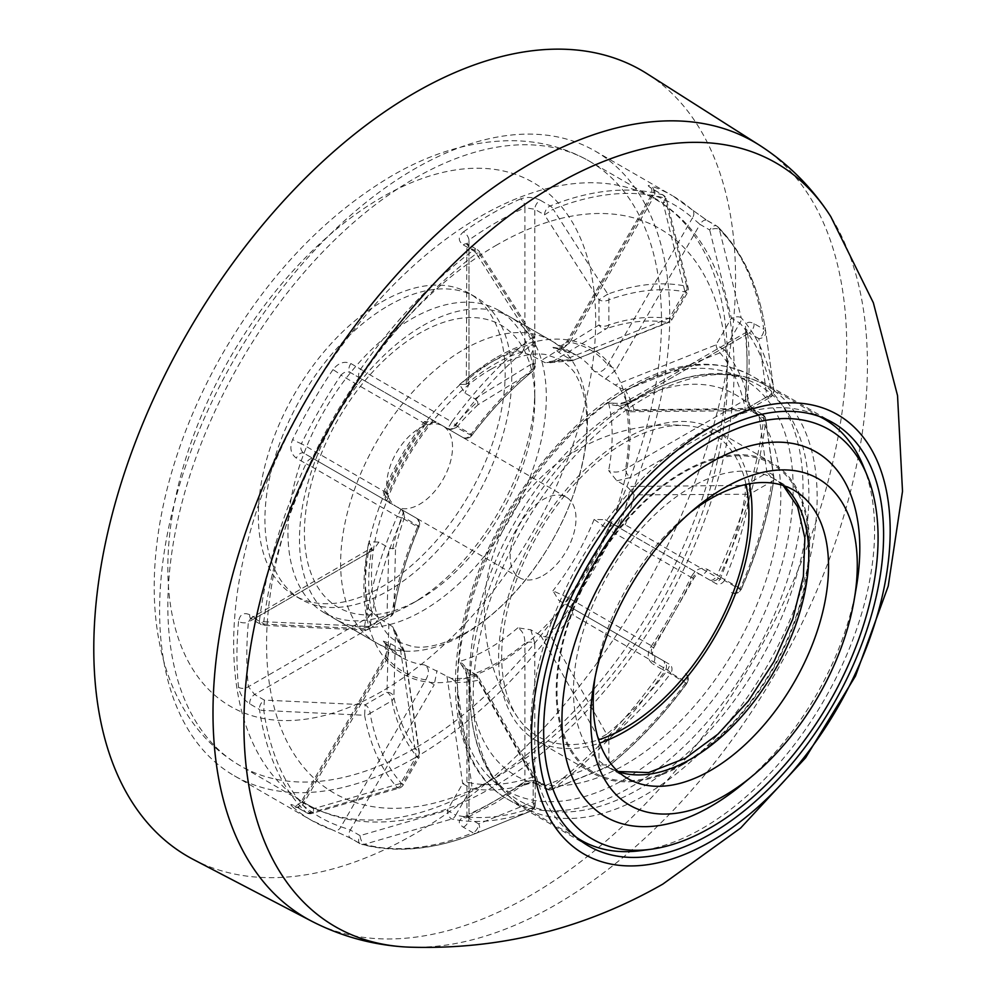 <?xml version="1.0" encoding="UTF-8"?>
<svg xmlns="http://www.w3.org/2000/svg" width="997" height="997" viewBox="0 0 997 997"><rect width="100%" height="100%" fill="white"/><g stroke="black" fill="none" stroke-linecap="round" stroke-linejoin="round"><path stroke-width="0.75" stroke-dasharray="4.99 3.74" d="M468.976 681.3A6.979 4.025 180 0 1 466.932 678.446A6.979 4.025 180 0 1 468.976 675.592C467.83 669.697 464.702 664.974 459.58 661.46L461.387 664.912L464.976 667.803L468.976 681.3L468.976 818.25L466.932 815.895L468.976 814.063A6.979 4.462 65.9 0 1 466.895 817.59L466.895 817.59A6.979 4.462 65.9 0 1 463.493 817.204C457.972 820.182 457.91 823.497 463.293 827.174L473.014 832.782A360.715 208.261 120 0 1 360.615 843.911L350.894 838.303L332.961 830.127A6.979 5.67 109 0 0 333.771 830.501L350.333 838.066A6.979 4.025 120 0 0 350.894 838.303M543.091 575.543A46.547 26.869 120 0 0 576.004 518.54A46.547 26.869 120 0 0 566.371 497.241A46.547 26.869 120 0 0 543.091 499.547A46.547 26.869 120 0 0 510.177 556.55A46.547 26.869 120 0 0 519.823 577.849A46.547 26.869 120 0 0 543.091 575.543M419.612 428.249A46.547 26.869 -60 0 1 442.88 425.943A46.547 26.869 -60 0 1 450.021 463.244A46.547 26.869 -60 0 1 419.612 504.258A46.547 26.869 -60 0 1 396.332 506.563A46.547 26.869 -60 0 1 389.204 469.263A46.547 26.869 -60 0 1 419.612 428.249M409.181 947.15A440.886 254.547 120 0 0 555.678 904.79A440.886 254.547 120 0 0 830.862 216.76M746.005 484.467A174.824 100.934 120 0 0 687.12 425.694A174.824 100.934 120 0 0 501.678 656.387A174.824 100.934 120 0 0 518.241 718.189A174.824 100.934 120 0 0 598.586 739.811M419.612 599.259L411.387 604.02A174.537 100.772 120 0 0 411.387 604.008A174.537 100.772 120 0 0 534.803 390.251A174.537 100.772 120 0 0 498.65 310.341A174.537 100.772 120 0 0 411.387 318.99A174.537 100.772 120 0 0 297.355 472.802A174.537 100.772 120 0 0 324.112 612.657A174.537 100.772 120 0 0 411.387 604.02L419.612 599.259A162.897 94.054 120 0 0 534.803 399.747A162.897 94.054 120 0 0 419.612 333.247A162.897 94.054 120 0 0 304.421 532.759A162.897 94.054 120 0 0 419.612 599.259M464.976 667.803L477.638 675.779L534.28 776.015L533.158 776.626L474.921 673.536M446.992 676.302L462.695 783.605A6.979 2.817 -8.6 0 1 471.581 783.156L456.526 682.397A176.581 101.956 120 0 0 478.037 680.266L477.638 675.779A174.537 100.772 -60 0 1 451.255 678.396L424.523 664.937C429.171 667.865 429.582 672.85 425.769 679.879L434.193 684.74L437.047 670.57M390.5 643.688L387.659 657.87L385.104 656.4L386.213 657.035L385.627 643.227L383.322 641.146L390.5 643.688L403.573 650.867L404.458 652.337L419.076 752.835A6.979 2.817 -8.6 0 1 419.563 753.67A6.979 2.817 -8.6 0 1 416.148 756.723L400.458 649.433M388.88 623.86L386.961 692.217A6.979 5.695 1.1 0 1 393.865 697.127A253.948 146.621 -60 0 0 419.076 752.835A6.979 5.583 140.1 0 1 417.593 757.558L402.177 784.253A289.118 166.923 -60 0 1 370.099 713.354L391.896 700.766A258.884 149.463 120 0 0 417.593 757.558L418.703 758.206A6.979 6.979 0 0 0 419.563 753.67L404.595 651.677L403.573 650.867A174.537 100.772 -60 0 1 392.644 626.714L378.935 618.128L368.79 609.042L371.981 612.607L368.317 617.479A6.979 4.025 -120 0 0 373.252 626.029L378.935 618.128M378.935 542.119L373.252 550.02A6.979 4.025 -120 0 0 369.762 549.671A6.979 4.025 -120 0 0 368.317 552.874L371.968 547.739L368.79 541.745L378.935 542.119L388.88 547.864L392.644 548.824L395.547 547.615L393.865 611.385A6.979 5.695 1.1 0 1 386.961 616.208L388.88 547.864M392.644 548.824A174.537 100.772 -60 0 1 403.573 512.059L400.458 508.931L390.5 503.198L383.322 492.879L387.783 494.624L386.213 492.655A6.979 5.695 -60 0 0 387.659 501.541L390.5 503.198M400.458 508.931L390.737 503.323C389.104 503.697 388.12 500.806 387.783 494.637C398.202 469.462 411.699 446.095 428.274 424.498C433.807 421.706 436.811 421.108 437.284 422.716L434.193 420.933A6.979 5.695 -60 0 0 425.769 424.124L428.274 424.498L424.523 421.507L437.047 422.578L446.992 428.324L451.255 429.458A174.537 100.772 -60 0 1 477.638 401.604L474.921 398.837L464.976 393.092L459.58 384.493L466.347 384.256L468.976 378.511A6.979 4.025 0 0 0 466.932 381.365L466.932 381.365A6.979 4.025 0 0 0 468.976 384.219L464.976 393.092M193.443 859.526A453.797 261.999 120 0 0 414.677 833.928A453.797 261.999 120 0 0 709.59 439.141A453.797 261.999 120 0 0 647.103 73.753M463.293 244.901A6.979 4.025 -60 0 1 464.041 244.415A6.979 4.025 -60 0 1 467.531 244.066L477.251 249.674A6.979 4.025 -60 0 0 473.762 250.023A6.979 4.025 -60 0 0 473.014 250.521L463.293 244.901C457.897 240.925 457.972 236.576 463.493 231.852A6.979 3.552 54.7 0 1 468.976 240.04A353.736 204.223 -60 0 1 524.921 207.737A6.979 4.462 65.9 0 0 520.546 198.914C527.201 196.596 533.856 197.07 540.486 200.335A6.979 4.025 120 0 0 539.738 200.709A6.979 4.025 120 0 0 534.803 209.258L524.921 207.737L524.921 346.208L522.54 351.816L517.867 350.844L530.803 355.094L545.085 362.671A174.537 100.772 -60 0 1 571.468 360.054L558.719 352.327L552.924 347.38L555.877 348.352L568.128 341.934L567.019 341.298L569.574 342.769L558.719 352.327M540.486 200.335L550.207 205.955A360.715 208.261 120 0 1 662.606 194.826L652.873 189.206C647.402 185.828 646.804 184.744 651.066 185.978A6.979 5.67 109 0 1 652.923 195.063L651.315 195.287L653.446 197.506L569.574 342.769M691.407 209.27A360.715 208.261 120 0 0 672.377 195.661L692.13 209.794A6.979 5.67 131 0 0 691.407 209.27L707.459 220.723A6.979 4.025 120 0 0 706.973 220.349L706.973 220.349A6.979 4.025 120 0 0 703.483 220.698A6.979 4.025 120 0 0 699.994 224.375L692.491 217.907L607.696 364.777C604.008 371.158 599.484 373.289 594.137 371.171L619.162 387.584A174.537 100.772 -60 0 1 630.079 411.749L616.831 404.77L612.544 403.112L608.656 403.262C613.591 406.016 619.249 406.365 625.593 404.333A6.979 4.025 60 0 1 627.038 401.143L627.038 401.143A6.979 4.025 60 0 1 630.528 401.479L616.831 404.77M707.459 220.723L717.179 226.331A360.715 208.261 120 0 1 763.739 329.234L754.019 323.626C748.149 320.785 745.307 322.505 745.482 328.786A6.979 4.462 174.1 0 1 747.513 331.527L747.513 331.527A6.979 4.462 174.1 0 1 745.507 335.104L746.068 332.412L749.133 333.01L630.528 401.479M612.544 403.1C618.925 403.773 623.761 403.112 627.038 401.143L746.068 332.412L747.513 330.755L747.513 331.527C749.657 352.34 749.657 374.324 747.526 397.491L747.526 397.491A6.979 3.552 -174.7 0 0 745.482 394.662C745.295 402.464 748.149 408.496 754.019 412.758A6.979 4.025 120 0 0 752.623 408.67L752.623 408.67A6.979 4.025 120 0 0 749.133 409.007L745.507 399.71L625.593 468.939C619.91 472.441 614.264 472.989 608.656 470.559L616.831 480.778L626.777 486.511L630.079 489.627A174.537 100.772 -60 0 1 619.162 526.391L615.211 525.444L605.266 519.699L594.137 519.425L607.696 529.158A6.979 5.695 120 0 1 616.121 525.967L605.266 519.699M754.019 412.758L763.739 418.366A360.715 208.261 120 0 1 717.179 575.032L707.459 569.424C701.115 566.757 695.769 569.15 691.407 576.59A6.979 0.636 -153.7 0 1 693.812 578.36L693.812 578.36A6.979 0.636 -153.7 0 1 692.491 578.123C694.373 574.322 696.866 573.076 699.994 574.384L616.121 525.967L699.994 574.384C698.124 573.312 696.068 574.633 693.812 578.36L653.795 647.664A6.979 0.636 -146.3 0 0 652.923 646.642L568.128 597.689L552.924 590.81L558.719 600.319L568.676 606.064L571.468 608.993L573.188 615.049L667.529 670.021A6.979 1.259 -60 0 0 669.436 664.239L568.676 606.064M569.574 606.587L653.446 655.004C651.926 655.976 652.038 653.534 653.795 647.664A6.979 0.636 -146.3 0 1 651.066 646.467C646.804 653.957 647.402 659.79 652.873 663.952A6.979 4.025 120 0 0 653.446 655.004C650.754 652.948 650.58 650.169 652.923 646.642A353.736 204.223 -60 0 0 692.491 578.123L607.696 529.158A186.177 107.489 120 0 1 568.128 597.689A6.979 5.695 120 0 0 569.574 606.587L669.436 664.239A6.979 5.695 -60 0 1 670.881 673.137L686.297 682.035A289.118 166.923 -60 0 1 608.855 763.789L608.855 738.615A258.884 149.463 120 0 0 670.881 673.137A6.979 1.184 37 0 0 667.529 670.021A253.948 146.621 -60 0 1 606.687 734.253L551.677 637.756A176.581 101.956 120 0 0 573.188 615.049M540.486 782.608C533.869 779.654 527.214 780.202 520.546 784.265A6.979 3.552 54.7 0 0 524.023 784.614L524.023 784.614C529.457 782.234 533.532 781.835 536.249 783.443L536.249 783.443A6.979 4.025 120 0 0 540.486 782.608L550.207 788.216A360.715 208.261 120 0 0 662.606 669.573L652.873 663.952M414.677 757.932A360.715 208.261 120 0 0 650.318 440.063A360.715 208.261 120 0 0 595.035 151.008A360.715 208.261 120 0 0 414.677 168.879A360.715 208.261 120 0 0 179.024 486.748A360.715 208.261 120 0 0 234.32 775.791A360.715 208.261 120 0 0 414.677 757.932M387.659 657.87L303.786 803.133L300.807 802.398L301.418 803.906A6.979 5.67 131 0 1 292.62 806.835C289.417 803.756 290.65 803.744 296.321 806.785L306.042 812.405A360.715 208.261 120 0 1 259.482 709.503L249.761 703.882C243.617 699.794 239.878 694.273 238.557 687.332A6.979 4.462 174.1 0 0 248.39 686.709L254.646 694.51L373.252 626.029M373.252 550.02L254.646 618.501L250.721 618.402L248.39 622.103A6.979 3.552 -174.7 0 1 238.557 621.455C239.878 614.314 243.617 612.083 249.761 614.75L259.482 620.371A360.715 208.261 120 0 1 306.042 463.705L296.321 458.097C290.65 453.822 289.417 447.628 292.62 439.515A6.979 0.636 -153.7 0 0 301.418 443.69C300.109 447.827 300.907 450.968 303.786 453.124L387.659 501.541M350.894 363.556A6.979 4.025 -60 0 0 350.333 372.504L434.193 420.933L350.333 372.504C347.018 371.096 343.89 371.981 340.974 375.171A6.979 0.636 -146.3 0 0 332.961 369.638C338.369 362.821 344.351 360.789 350.894 363.556L360.615 369.164A6.979 0.86 35.1 0 1 364.478 371.682L360.054 378.125L462.695 437.384A6.979 6.979 0 0 0 471.768 435.527A6.979 1.184 37 0 1 471.581 435.627A6.979 6.892 -60 0 1 462.695 437.384L447.279 428.486A6.979 0.636 120 0 0 449.099 426.355A6.979 0.636 120 0 0 451.815 421.893L364.478 371.682A359.082 207.314 -60 0 1 476.367 253.574L530.691 338.619A294.464 170.013 120 0 0 451.815 421.893A6.979 1.059 36.2 0 1 455.704 425.283A289.118 166.923 -60 0 1 533.158 343.529L533.158 368.703A258.884 149.463 120 0 0 471.12 434.181L455.704 425.283A6.979 5.695 120 0 1 447.279 428.486M626.777 410.515L745.17 409.406L766.967 396.818L758.854 338.619A6.979 5.683 171.9 0 0 765.821 332.587A6.979 5.683 171.9 0 0 765.771 331.939L773.859 389.989A294.464 170.013 120 0 0 741.182 317.781L719.423 229.497A6.979 3.078 166.1 0 0 709.714 229.995L731.399 318.193L715.983 344.887L615.211 384.942M754.019 323.626A6.979 4.025 -60 0 1 749.133 333.01L758.854 338.619A6.979 4.025 -60 0 0 763.789 330.069A6.979 4.025 -60 0 0 763.739 329.234A6.979 4.599 171.8 0 1 765.771 331.926C759.303 287.585 743.426 252.627 718.127 227.054A6.979 6.979 0 0 0 716.693 225.958A6.979 4.025 120 0 1 717.179 226.331A6.979 5.633 134.9 0 1 718.127 227.054A6.979 5.633 134.9 0 1 719.423 229.497A359.082 207.314 -60 0 1 765.771 331.926A6.979 5.683 171.9 0 0 765.771 331.926L773.884 390.176A6.979 5.683 172.2 0 0 773.859 389.989A6.979 4.711 169.8 0 1 771.902 393.965A6.979 4.025 -120 0 1 770.457 397.167A6.979 6.979 0 0 0 773.884 390.176L773.884 390.176A6.979 5.683 172.2 0 1 766.967 396.818A6.979 4.025 -120 0 0 770.457 397.167L748.66 409.742A6.979 6.979 0 0 1 745.208 410.677L745.17 409.406A6.979 4.025 -120 0 0 748.66 409.742A6.979 4.025 -120 0 0 750.105 406.552A6.979 4.773 168.4 0 1 745.245 408.521L634.167 409.842L630.079 411.749L745.208 410.677L745.245 408.521A253.948 146.621 -60 0 0 720.033 352.813A6.979 2.817 -111.4 0 1 718.363 350.882A6.979 2.817 -111.4 0 1 715.983 344.887L724.408 349.76L739.824 323.065A289.118 166.923 -60 0 1 771.902 393.965L750.105 406.552A258.884 149.463 120 0 0 724.408 349.76A6.979 5.583 140.1 0 1 720.033 352.813L625.256 390.151L619.162 387.584M615.211 525.444L709.714 580.005A6.979 6.767 120 0 0 719.423 576.615L741.182 588.965A294.464 170.013 120 0 0 773.859 479.021L765.771 420.659A6.979 5.683 171.9 0 0 765.821 419.999A6.979 5.683 171.9 0 0 765.771 419.351L765.771 419.351A6.979 5.683 171.9 0 0 758.854 414.627L766.967 472.827L745.17 485.402L626.777 486.511M616.831 480.778L630.528 477.488A6.979 4.025 60 0 1 625.593 468.939A186.177 107.489 120 0 0 625.593 404.333L745.507 335.104A353.736 204.223 -60 0 1 745.507 399.71A6.979 3.552 -174.7 0 0 747.526 397.491C747.538 402.04 749.246 405.754 752.623 408.67L762.344 414.278A6.979 4.025 120 0 1 763.789 417.481A6.979 4.025 120 0 1 763.739 418.366A6.979 3.377 -173 0 1 765.771 420.659A359.082 207.314 -60 0 1 719.423 576.615A6.979 0.86 -155.1 0 0 717.179 575.032A6.979 4.025 -60 0 1 709.714 580.005L715.983 583.619A6.979 1.259 -60 0 0 718.363 581.55A6.979 1.259 -60 0 0 720.033 579.083L625.256 524.858L619.162 526.391M625.256 524.858A176.581 101.956 120 0 0 634.167 494.873L745.245 494.263L745.17 485.402A6.979 4.025 -120 0 1 750.105 493.964L771.902 481.377A289.118 166.923 -60 0 1 739.824 589.327L724.408 580.428A258.884 149.463 120 0 0 750.105 493.964A6.979 3.116 -170.6 0 1 745.245 494.263A253.948 146.621 -60 0 1 720.033 579.083A6.979 1.184 -157 0 0 724.408 580.428A6.979 5.695 -60 0 1 715.983 583.619M686.671 683.394L665.086 670.719A6.979 6.767 120 0 0 663.167 660.612A6.979 4.025 -60 0 1 664.613 663.815A6.979 4.025 -60 0 1 662.606 669.573A6.979 0.86 35.1 0 0 665.086 670.719A359.082 207.314 -60 0 1 553.198 788.839L607.784 766.656A294.464 170.013 120 0 0 686.671 683.394A6.979 6.767 120 0 0 684.852 673.137L684.852 673.137A6.979 5.695 -60 0 1 686.297 682.035A6.979 1.059 36.2 0 1 686.995 683.306A6.979 1.059 36.2 0 1 686.671 683.394M463.293 827.174A6.979 4.025 -60 0 0 468.976 818.25L478.697 823.871A6.979 4.025 -60 0 1 473.014 832.782A6.979 4.599 68.2 0 0 476.354 833.193A359.082 207.314 -60 0 1 364.478 844.285L451.815 818.986A6.979 5.596 101.9 0 0 455.704 815.16L447.279 810.299L360.054 835.623A6.979 3.078 73.9 0 0 361.849 841.543A6.979 3.078 73.9 0 0 364.478 844.285A6.979 5.633 105.2 0 1 361.724 844.372C396.507 853.494 434.717 849.768 476.354 833.193A6.979 6.979 0 0 0 476.367 833.193A6.979 4.599 68.2 0 1 476.354 833.193L530.853 811.097A6.979 6.979 0 0 0 535.202 804.641A6.979 4.025 0 0 1 533.158 807.495A6.979 4.711 70.2 0 1 530.691 811.172L476.367 833.193A6.979 5.683 68.1 0 0 478.697 823.871L533.158 801.787L533.158 776.626A6.979 4.025 -0 0 1 535.202 779.467A6.979 6.979 0 0 0 534.28 776.015L532.435 777.124A253.948 146.621 -60 0 1 471.581 783.156A6.979 5.583 99.9 0 1 471.12 788.465A258.884 149.463 120 0 0 533.158 782.321L533.158 807.495A289.118 166.923 -60 0 1 455.704 815.16L471.12 788.465L462.695 783.605L447.279 810.299A6.979 3.066 73.7 0 0 449.099 816.219A6.979 3.066 73.7 0 0 451.815 818.986A294.464 170.013 120 0 0 530.691 811.172A6.979 5.683 67.8 0 0 530.853 811.097L530.853 811.097A6.979 5.683 67.8 0 0 533.158 801.787A6.979 4.025 0 0 1 535.202 804.641L535.202 779.467A6.979 4.025 -0 0 1 533.158 782.321A6.979 4.773 71.6 0 0 532.435 777.124L478.037 680.266M397.292 787.505L310.142 812.904A6.979 3.078 73.9 0 0 311.961 813.44A6.979 3.078 73.9 0 0 313.507 808.741L400.732 783.418L416.148 756.723L418.703 758.206L403.287 784.901L400.732 783.418A6.979 3.066 73.7 0 1 399.199 788.104A6.979 6.979 0 0 0 403.287 784.901L402.177 784.253A6.979 5.596 138.1 0 1 397.292 787.505A6.979 3.066 73.7 0 0 399.199 788.104L311.961 813.44A6.979 6.979 0 0 1 306.528 812.779A6.979 4.025 -60 0 1 306.042 812.405A6.979 5.633 134.9 0 0 310.142 812.904A359.082 207.314 -60 0 1 263.794 710.475L364.628 715.285A294.464 170.013 120 0 0 397.292 787.505M249.761 703.882A6.979 4.025 120 0 1 254.646 694.51L264.367 700.118A6.979 4.025 120 0 0 259.432 708.668A6.979 4.025 120 0 0 259.482 709.503A6.979 4.599 171.8 0 0 263.794 710.475L264.367 700.118L365.164 704.804A6.979 4.025 60 0 1 370.099 713.354A6.979 4.711 169.8 0 1 364.628 715.285L365.164 704.804L386.961 692.217A6.979 4.025 60 0 1 391.896 700.766A6.979 4.773 168.4 0 0 393.865 697.127L395.547 632.646A176.581 101.956 120 0 0 404.458 652.337M364.628 626.266L263.794 621.742L264.031 625.381L264.367 624.11L365.164 628.795L386.961 616.208A6.979 4.025 60 0 0 390.45 616.557A6.979 6.979 0 0 0 393.852 611.647A6.979 3.116 -170.6 0 1 391.896 613.354L370.099 625.942A289.118 166.923 -60 0 1 402.177 517.991L417.593 526.89A258.884 149.463 120 0 0 391.896 613.354A6.979 4.025 60 0 1 390.45 616.557L368.653 629.144A6.979 4.025 60 0 1 365.164 628.795L364.852 630.067A6.979 6.979 0 0 0 368.653 629.144A6.979 4.025 60 0 0 370.099 625.942A6.979 3.215 -171.5 0 1 364.628 626.266L364.852 630.067L264.031 625.381A6.979 6.979 0 0 1 260.878 624.458A6.979 4.025 -60 0 1 259.432 621.268A6.979 4.025 -60 0 1 259.482 620.371A6.979 3.377 -173 0 0 263.794 621.742A359.082 207.314 -60 0 1 310.142 465.786L397.292 516.321A294.464 170.013 120 0 0 364.628 626.266M416.148 517.991L400.732 509.093L416.148 517.991A6.979 5.695 120 0 1 417.593 526.89A6.979 1.184 -157 0 0 419.089 526.777C406.901 555.503 398.488 583.793 393.852 611.647A6.979 3.116 -170.6 0 0 393.865 611.385A253.948 146.621 -60 0 1 419.076 526.566A6.979 1.184 -157 0 1 419.089 526.777A6.979 6.979 0 0 0 416.148 517.991L416.148 517.991A6.979 6.892 -60 0 1 419.076 526.566L404.458 517.63A176.581 101.956 120 0 0 395.547 547.615M474.921 398.837L533.158 362.995A6.979 5.695 -121.1 0 1 532.435 371.395L478.037 404.732L477.638 401.604M478.037 404.732A176.581 101.956 120 0 0 456.526 427.439L471.581 435.627A253.948 146.621 -60 0 1 532.435 371.395A6.979 3.116 50.6 0 0 532.647 371.245A6.979 6.979 0 0 0 535.202 365.849A6.979 4.025 180 0 1 533.158 368.703A6.979 3.116 50.6 0 1 532.647 371.245C510.838 389.191 490.549 410.627 471.768 435.527A6.979 1.184 37 0 0 471.12 434.181A6.979 5.695 120 0 1 462.695 437.384M568.676 358.073L669.436 318.018L684.852 291.323L663.167 203.114A6.979 3.078 166.1 0 0 666.457 200.123A6.979 3.078 166.1 0 0 666.457 199.425A6.979 3.078 166.1 0 0 665.086 198.129L686.671 286.301A294.464 170.013 120 0 0 607.784 294.115L553.198 209.208L544.524 214.866L598.973 299.823L598.973 324.997L540.748 360.839M573.188 360.079L571.468 360.054L573.188 360.079A176.581 101.956 120 0 0 551.677 362.21L606.687 328.524A6.979 5.695 -121.1 0 1 598.973 324.997A6.979 4.025 180 0 0 608.855 324.997L608.855 299.823A289.118 166.923 -60 0 1 686.297 292.158L670.881 318.853A258.884 149.463 120 0 0 608.855 324.997A6.979 4.773 71.6 0 1 606.687 328.524A253.948 146.621 -60 0 1 667.529 322.492L572.689 360.54L668.489 322.505A6.979 2.817 -111.4 0 1 667.529 322.492A6.979 5.583 99.9 0 0 670.881 318.853L671.99 319.489L687.407 292.794L686.297 292.158A6.979 5.596 101.9 0 0 686.671 286.301A6.979 3.066 166.3 0 1 688.142 287.647A6.979 3.066 166.3 0 1 684.852 291.323L687.407 292.794A6.979 6.979 0 0 0 688.142 287.647L666.457 199.425A6.979 6.979 0 0 0 663.167 195.051A6.979 4.025 -60 0 1 664.613 198.253A6.979 4.025 -60 0 1 663.167 203.114L653.446 197.506A6.979 4.025 -60 0 0 653.446 189.442L650.543 187.561C649.732 187.935 653.135 186.339 651.315 195.3L567.019 341.298C564.514 344.887 560.376 349.299 555.827 348.339L555.827 348.339M571.468 608.993A174.537 100.772 -60 0 1 545.085 636.846L540.748 635.538L530.803 629.792L517.867 627.811C522.59 630.789 524.945 635.949 524.921 643.289A6.979 4.025 180 0 1 534.803 643.289L530.803 629.792M530.803 355.094L534.803 346.208A6.979 4.025 0 0 0 524.921 346.208A186.177 107.489 120 0 0 468.976 378.511L468.976 240.04L466.932 243.916L468.976 247.256L468.976 384.219M540.748 635.538L598.973 738.615L606.687 734.253A6.979 3.116 50.6 0 1 608.855 738.615A6.979 4.025 -0 0 1 598.973 738.615L598.973 763.789A6.979 5.683 67.8 0 0 606.55 767.403A6.979 5.683 67.8 0 0 607.784 766.656A6.979 3.215 51.5 0 0 608.257 766.406C636.796 743.637 663.042 715.933 686.995 683.306A6.979 6.979 0 0 0 684.852 673.137M605.266 379.196L616.121 369.638L607.696 364.777A186.177 107.489 120 0 0 568.128 341.934L652.923 195.063A353.736 204.223 -60 0 1 692.491 217.907A6.979 5.67 131 0 0 692.13 209.794L706.973 220.349L716.693 225.958A6.979 4.025 120 0 0 713.204 226.307A6.979 4.025 120 0 0 709.714 229.995L699.994 224.375L616.121 369.638M249.761 614.75A6.979 4.025 -60 0 0 251.144 618.85L260.878 624.458A6.979 4.025 -60 0 0 264.367 624.11L254.646 618.501A6.979 4.025 -60 0 1 251.144 618.85L250.334 618.526L371.968 547.714C367.631 572.353 367.631 593.963 371.968 612.582L371.545 612.071M545.085 636.846L551.677 637.756M634.167 494.873L630.079 489.627M461.387 664.912C465.163 670.134 467.02 674.645 466.932 678.446L466.932 815.895L466.21 817.976L495.509 802.921L524.023 784.614A6.979 3.552 54.7 0 0 524.921 781.76A353.736 204.223 -60 0 1 496.955 799.731A353.736 204.223 -60 0 1 468.976 814.063L468.976 675.592A186.177 107.489 120 0 0 496.955 662.918A186.177 107.489 120 0 0 524.921 643.289L524.921 781.76L534.803 780.252A6.979 4.025 120 0 0 536.249 783.443L545.97 789.063A6.979 4.025 120 0 1 544.524 785.86A6.979 5.683 68.1 0 0 552.064 789.487A6.979 5.683 68.1 0 0 553.198 788.839A6.979 3.377 53 0 1 550.207 788.216A6.979 4.025 120 0 1 545.97 789.063A6.979 6.979 0 0 0 552.064 789.487L606.55 767.403A6.979 6.979 0 0 0 608.257 766.406A6.979 3.215 51.5 0 0 608.855 763.789A6.979 4.025 -0 0 1 598.973 763.789L544.524 785.86L534.803 780.252L534.803 643.289M731.399 592.517A6.979 6.767 120 0 0 741.182 588.965A6.979 1.059 -156.2 0 1 741.269 589.289A6.979 1.059 -156.2 0 1 739.824 589.327A6.979 5.695 -60 0 1 731.399 592.517A6.979 6.979 0 0 0 741.269 589.289C757.558 552.238 768.425 515.661 773.871 479.557A6.979 3.215 -171.5 0 1 771.902 481.377A6.979 4.025 -120 0 0 766.967 472.827A6.979 5.683 172.2 0 1 773.884 477.575A6.979 5.683 172.2 0 1 773.859 479.021A6.979 3.215 -171.5 0 1 773.871 479.557A6.979 6.979 0 0 0 773.884 477.575L765.771 419.351A6.979 6.979 0 0 0 762.344 414.278A6.979 4.025 120 0 0 758.854 414.627L749.133 409.007L630.528 477.488M709.714 580.005L699.994 574.384L709.714 580.005M451.255 678.396L456.526 682.397M292.62 806.835A360.715 208.261 120 0 0 311.662 820.444L333.771 830.501A6.979 5.67 109 0 0 340.974 826.75A353.736 204.223 -60 0 1 301.418 803.906L386.213 657.035A186.177 107.489 120 0 0 425.769 679.879L340.974 826.75L350.333 830.003L434.193 684.74M741.182 317.781A6.979 3.066 166.3 0 0 731.399 318.193L739.824 323.065A6.979 5.596 138.1 0 0 741.182 317.781M392.644 626.714L395.547 632.646M669.436 318.018A6.979 2.817 -111.4 0 1 668.489 322.505A6.979 6.979 0 0 0 671.99 319.489L669.436 318.018M551.677 362.21L545.085 362.671M607.784 294.115L598.973 299.823A6.979 4.025 180 0 0 608.855 299.823A6.979 4.711 70.2 0 0 607.784 294.115M403.573 512.059L404.458 517.63M456.526 427.439L451.255 429.458M400.732 509.093A6.979 0.636 120 0 1 397.292 516.321A6.979 1.059 -156.2 0 0 402.177 517.991A6.979 5.695 120 0 0 400.732 509.093L313.507 458.732L310.142 465.786A6.979 0.86 -155.1 0 1 306.042 463.705A6.979 4.025 120 0 1 310.017 459.081A6.979 4.025 120 0 1 313.507 458.732L303.786 453.124A6.979 4.025 120 0 0 300.296 453.473A6.979 4.025 120 0 0 296.321 458.097M466.334 384.256L466.845 243.517L467.531 244.066A6.979 4.025 -60 0 1 468.976 247.256L478.697 252.877L479.632 251.954A6.979 6.979 0 0 0 477.251 249.674A6.979 4.025 -60 0 1 478.697 252.877L533.158 337.833A6.979 4.025 180 0 1 535.202 340.675L535.202 365.849A6.979 4.025 180 0 0 533.158 362.995L533.158 337.833L534.093 336.924L530.691 338.619A6.979 3.215 51.5 0 1 533.158 343.529A6.979 4.025 180 0 0 535.202 340.675A6.979 6.979 0 0 0 534.093 336.924L479.632 251.954L476.367 253.574A6.979 3.377 53 0 0 473.014 250.521A360.715 208.261 120 0 0 360.615 369.164A6.979 4.025 120 0 0 358.608 374.922A6.979 4.025 120 0 0 360.054 378.125M422.902 325.645A174.537 100.772 -60 0 1 510.165 316.996A174.537 100.772 -60 0 1 536.922 456.863A174.537 100.772 -60 0 1 422.902 610.663A174.537 100.772 -60 0 1 335.628 619.311A174.537 100.772 -60 0 1 308.883 479.445A174.537 100.772 -60 0 1 422.902 325.645M464.041 349.399A174.537 100.772 -60 0 1 551.304 340.75A174.537 100.772 -60 0 1 578.061 480.604A174.537 100.772 -60 0 1 464.041 634.416A174.537 100.772 -60 0 1 376.766 643.065A174.537 100.772 -60 0 1 350.022 503.198A174.537 100.772 -60 0 1 464.041 349.399M381.764 301.892A174.537 100.772 -60 0 1 469.026 293.243A174.537 100.772 -60 0 1 495.783 433.109A174.537 100.772 -60 0 1 381.764 586.909A174.537 100.772 -60 0 1 294.489 595.558A174.537 100.772 -60 0 1 267.732 455.691A174.537 100.772 -60 0 1 381.764 301.892M388.344 305.693A174.537 100.772 -60 0 1 475.619 297.044A174.537 100.772 -60 0 1 502.363 436.91A174.537 100.772 -60 0 1 388.344 590.71A174.537 100.772 -60 0 1 301.069 599.359A174.537 100.772 -60 0 1 274.325 459.492A174.537 100.772 -60 0 1 388.344 305.693M863.29 466.06A243.193 140.403 -60 0 1 702.648 828.233A243.193 140.403 -60 0 1 641.295 850.578M576.54 837.468A243.193 140.403 -60 0 1 545.047 641.208A243.193 140.403 -60 0 1 702.648 431.103A243.193 140.403 -60 0 1 819.546 416.547M639.351 397.342L625.306 405.443A219.926 126.968 -60 0 1 780.813 495.235A219.926 126.968 -60 0 1 625.306 764.574A219.926 126.968 -60 0 1 469.799 674.795A219.926 126.968 -60 0 1 625.306 405.443L639.351 397.342A239.779 138.433 -60 0 1 808.903 495.235A239.779 138.433 -60 0 1 639.351 788.901A239.779 138.433 -60 0 1 469.799 691.008A239.779 138.433 -60 0 1 639.351 397.342L639.351 397.342C667.317 381.203 694.298 373.252 720.295 373.476C737.356 373.775 752.847 377.9 766.768 385.864A243.193 140.403 120 0 0 645.171 397.915A243.193 140.403 120 0 0 486.299 612.22A243.193 140.403 120 0 0 523.575 807.084A243.193 140.403 120 0 0 645.171 795.045A243.193 140.403 120 0 0 804.043 580.74A243.193 140.403 120 0 0 766.768 385.864L820.494 416.896M682.895 764.574A179.198 103.464 120 0 0 799.968 606.662A179.198 103.464 120 0 0 772.501 463.082A179.198 103.464 120 0 0 682.895 471.955A179.198 103.464 120 0 0 565.835 629.855A179.198 103.464 120 0 0 593.302 773.448A179.198 103.464 120 0 0 682.895 764.574M749.408 483.794A179.198 103.464 120 0 0 714.899 429.819A179.198 103.464 120 0 0 625.306 438.705A179.198 103.464 120 0 0 508.246 596.605A179.198 103.464 120 0 0 535.713 740.198A179.198 103.464 120 0 0 599.708 743.089M690.298 512.52A166.399 96.073 120 0 0 685.562 516.359A166.399 96.073 120 0 0 595.969 671.517A166.399 96.073 120 0 0 595.035 677.536M742.927 783.841A210.616 121.597 120 0 0 856.311 587.457M534.803 346.208L534.803 209.258L544.524 214.866A6.979 4.025 120 0 1 549.459 206.317A6.979 4.025 120 0 1 550.207 205.955A6.979 4.599 68.2 0 1 553.198 209.208A359.082 207.314 -60 0 1 665.086 198.129A6.979 5.633 105.2 0 0 662.606 194.826A6.979 4.025 -60 0 1 663.167 195.051L653.446 189.442A6.979 4.025 -60 0 0 652.873 189.206M463.493 817.204A360.715 208.261 120 0 0 492.02 802.585A360.715 208.261 120 0 0 520.546 784.265M517.867 627.811A174.537 100.772 -60 0 1 488.729 648.661A174.537 100.772 -60 0 1 459.58 661.46M630.241 388.344A244.352 141.076 -60 0 1 752.423 376.243A244.352 141.076 -60 0 1 789.873 572.054A244.352 141.076 -60 0 1 630.241 787.381A244.352 141.076 -60 0 1 508.071 799.482A244.352 141.076 -60 0 1 470.609 603.671A244.352 141.076 -60 0 1 630.241 388.344M625.306 778.831A237.373 137.05 120 0 0 793.151 488.106A237.373 137.05 120 0 0 625.306 391.198A237.373 137.05 120 0 0 457.461 681.923A237.373 137.05 120 0 0 625.306 778.831M311.413 921.066A448.114 258.721 120 0 0 529.868 895.792A448.114 258.721 120 0 0 821.092 505.953A448.114 258.721 120 0 0 759.378 145.138M424.523 664.937A174.537 100.772 -60 0 1 401.455 657.31A174.537 100.772 -60 0 1 383.322 641.146M368.79 609.042A174.537 100.772 -60 0 1 368.79 541.745M383.322 492.879A174.537 100.772 -60 0 1 424.523 421.507M459.58 384.493A174.537 100.772 -60 0 1 488.729 363.643A174.537 100.772 -60 0 1 517.867 350.844M520.546 198.914A360.715 208.261 120 0 0 492.02 213.532A360.715 208.261 120 0 0 463.493 231.852M595.035 151.008L672.377 195.661A360.715 208.261 120 0 0 651.066 185.978M745.482 394.662A360.715 208.261 120 0 0 745.482 328.786M651.066 646.467A360.715 208.261 120 0 0 691.407 576.59M234.32 775.791L311.662 820.444A360.715 208.261 120 0 0 332.961 830.127M238.557 621.455A360.715 208.261 120 0 0 238.557 687.332M332.961 369.638A360.715 208.261 120 0 0 292.62 439.515M634.167 409.842A176.581 101.956 120 0 0 625.256 390.151M552.924 347.38A174.537 100.772 -60 0 1 575.992 354.994A174.537 100.772 -60 0 1 594.137 371.171M608.656 403.262A174.537 100.772 -60 0 1 608.656 470.559M594.137 519.425A174.537 100.772 -60 0 1 552.924 590.81M425.769 424.124A186.177 107.489 120 0 0 386.213 492.655L301.418 443.69A353.736 204.223 -60 0 1 340.974 375.171L425.769 424.124M368.317 552.874A186.177 107.489 120 0 0 368.317 617.479L248.39 686.709A353.736 204.223 -60 0 1 248.39 622.103L368.317 552.874M385.602 643.177C388.705 646.642 386.948 652.449 385.104 656.4L300.807 802.398C293.965 808.442 293.641 804.704 293.716 805.601L296.807 807.159A6.979 4.025 -60 0 0 303.786 803.133L313.507 808.741A6.979 4.025 -60 0 1 306.528 812.779L296.807 807.159A6.979 4.025 -60 0 1 296.321 806.785M360.054 835.623L350.333 830.003A6.979 4.025 120 0 0 350.333 838.066L360.054 843.686A6.979 4.025 120 0 0 360.615 843.911A6.979 5.633 105.2 0 0 361.724 844.372A6.979 6.979 0 0 1 360.054 843.686A6.979 4.025 120 0 1 358.608 840.483A6.979 4.025 120 0 1 360.054 835.623M653.446 655.004L663.167 660.612M707.459 569.424A6.979 4.025 -60 0 1 699.994 574.384M496.955 357.262A188.171 108.636 -60 0 1 630.004 434.081A188.171 108.636 -60 0 1 496.955 664.55A188.171 108.636 -60 0 1 363.893 587.732A188.171 108.636 -60 0 1 496.955 357.262M480.492 786.434A349.075 201.544 -60 0 1 305.954 803.719A349.075 201.544 -60 0 1 252.453 523.998A349.075 201.544 -60 0 1 480.492 216.386A349.075 201.544 -60 0 1 655.029 199.088A349.075 201.544 -60 0 1 708.543 478.822A349.075 201.544 -60 0 1 480.492 786.434M496.955 244.888A325.807 188.109 120 0 0 266.573 643.912A325.807 188.109 120 0 0 496.955 776.925A325.807 188.109 120 0 0 727.336 377.9A325.807 188.109 120 0 0 496.955 244.888M414.677 748.423A349.075 201.544 -60 0 1 240.14 765.708A349.075 201.544 -60 0 1 186.626 485.988A349.075 201.544 -60 0 1 414.677 178.376A349.075 201.544 -60 0 1 589.215 161.09A349.075 201.544 -60 0 1 642.716 440.811A349.075 201.544 -60 0 1 414.677 748.423M381.764 691.419A302.54 174.674 -60 0 1 167.832 567.904A302.54 174.674 -60 0 1 381.764 197.381A302.54 174.674 -60 0 1 595.683 320.897A302.54 174.674 -60 0 1 381.764 691.419M682.895 472.902A178.027 102.791 120 0 0 557.011 690.946A178.027 102.791 120 0 0 682.895 763.627A178.027 102.791 120 0 0 808.791 545.583A178.027 102.791 120 0 0 682.895 472.902M618.389 771.803A166.399 96.073 -60 0 1 607.933 767.117A166.399 96.073 -60 0 1 582.422 633.78A166.399 96.073 -60 0 1 691.133 487.147A166.399 96.073 -60 0 1 774.32 478.909A166.399 96.073 -60 0 1 783.617 485.626M566.371 497.241L442.88 425.943M588.629 845.992L508.071 799.482C459.866 772.525 443.241 698.236 464.452 615.947C486.461 524.497 554.668 428.486 626.752 387.995C674.67 360.939 716.569 357.026 752.423 376.243L832.994 422.753M687.12 425.694A186.177 186.177 0 0 0 518.241 718.189M534.803 399.747L534.803 390.251M324.112 612.657L401.455 657.31L385.64 643.215M498.65 310.341L575.992 354.994L555.877 348.352M519.823 577.849L396.332 506.563M522.515 351.829C504.233 357.387 485.502 368.192 466.359 384.244M395.161 630.951L404.495 651.39M550.008 362.734L572.378 360.59M521.855 351.729L522.54 351.816M491.72 368.828C513.492 356.926 531.513 352.165 545.758 354.558L560.538 359.506C569.985 366.622 575.394 372.38 576.752 376.754C581.301 384.805 584.392 395.261 585.999 408.134C588.99 434.343 584.342 464.415 572.054 498.35C551.64 554.594 507.984 609.08 466.446 632.347C444.774 644.199 426.828 648.972 412.608 646.642L397.629 641.669C373.127 631.674 359.331 571.63 385.926 503.36C406.265 446.93 450.046 392.17 491.72 368.828M305.954 803.719C325.757 815.048 347.629 821.129 371.557 821.989C410.577 822.986 450.769 811.508 492.132 787.58C584.853 735.013 672.314 620.346 710.674 502.762C754.891 373.003 736.646 245.362 655.029 199.088L589.215 161.09C565.598 147.668 539.788 140.876 511.797 140.689C471.656 140.889 431.527 152.691 391.397 176.07C324.561 215.963 268.243 275.247 222.456 353.91C197.157 398.09 178.625 443.466 166.848 490.063C158.361 523.948 154.149 556.675 154.211 588.242C154.273 612.681 157.127 635.737 162.748 657.422C167.546 675.904 174.487 692.94 183.56 708.531C197.73 732.845 216.598 751.9 240.14 765.708L305.954 803.719M551.304 340.75L510.165 316.996M475.619 297.044L469.026 293.243M301.069 599.359L294.489 595.558M376.766 643.065L335.628 619.311M577.313 838.116L523.575 807.084C488.094 784.838 470.173 746.142 469.799 691.008L469.799 674.795M627.674 778.52L607.933 767.117L618.065 771.504M783.193 485.489L774.32 478.909L794.073 490.312M714.899 429.819L772.501 463.082M535.713 740.198L593.302 773.448M595.969 671.517L593.826 684.017M685.562 516.359L695.308 508.246"/><path stroke-width="1.5" d="M555.678 184.831A440.886 254.547 120 0 0 254.372 626.365A440.886 254.547 120 0 0 401.006 946.664A440.886 254.547 120 0 0 409.181 947.15C499.684 949.979 584.242 928.967 662.831 884.102L740.597 828.083L805.613 757.77L855.476 676.041L888.24 586.062L902.509 491.309L897.537 395.572L873.347 302.764L830.862 216.76A440.886 254.547 120 0 0 826.351 209.931A440.886 254.547 120 0 0 555.678 184.831M710.811 427.264A253.662 146.459 120 0 0 531.438 737.93A253.662 146.459 120 0 0 710.811 841.493A253.662 146.459 120 0 0 890.184 530.815A253.662 146.459 120 0 0 710.811 427.264M710.811 434.866A244.352 141.076 -60 0 1 832.994 422.753A244.352 141.076 -60 0 1 870.443 618.564A244.352 141.076 -60 0 1 710.811 833.891A244.352 141.076 -60 0 1 588.629 845.992A244.352 141.076 -60 0 1 551.179 650.194A244.352 141.076 -60 0 1 710.811 434.866M598.586 739.811A174.824 100.934 120 0 0 748.934 513.642A174.824 100.934 120 0 0 746.005 484.467M311.413 921.066A448.114 258.721 120 0 1 235.641 563.941A448.114 258.721 120 0 1 529.868 164.019A448.114 258.721 120 0 1 759.378 145.138L647.103 73.753A453.797 261.999 120 0 0 414.677 92.871A453.797 261.999 120 0 0 116.724 497.864A453.797 261.999 120 0 0 193.443 859.526L311.413 921.066C339.528 935.572 369.389 944.097 401.006 946.664M710.873 441.335A236.476 136.527 120 0 0 546.443 694.323A236.476 136.527 120 0 0 651.215 849.232A236.476 136.527 120 0 0 710.873 827.498A236.476 136.527 120 0 0 867.078 475.332A236.476 136.527 120 0 0 710.873 441.335M651.215 849.232L641.295 850.578A243.193 140.403 -60 0 1 581.052 840.272A243.193 140.403 -60 0 1 576.54 837.468M723.996 488.069A188.508 108.835 120 0 0 695.308 508.246A188.508 108.835 120 0 0 593.826 684.017A188.508 108.835 120 0 0 723.996 795.905A188.508 108.835 120 0 0 752.673 775.728A188.508 108.835 120 0 0 854.167 599.957A188.508 108.835 120 0 0 723.996 488.069M854.167 599.957L856.311 587.457A210.616 121.597 120 0 0 710.873 462.446A210.616 121.597 120 0 0 561.947 720.395A210.616 121.597 120 0 0 710.873 806.374A210.616 121.597 120 0 0 742.927 783.841L752.673 775.728M595.035 677.536A166.399 96.073 120 0 0 627.674 778.52A166.399 96.073 120 0 0 710.873 770.27A166.399 96.073 120 0 0 819.584 623.648A166.399 96.073 120 0 0 794.073 490.312A166.399 96.073 120 0 0 710.873 498.55A166.399 96.073 120 0 0 690.298 512.52M599.708 743.089A179.198 103.464 120 0 0 625.306 731.324A179.198 103.464 120 0 0 749.408 483.794M819.546 416.547A243.193 140.403 -60 0 1 824.245 419.052A243.193 140.403 -60 0 1 863.29 466.06L867.078 475.332M783.617 485.626A166.399 96.073 -60 0 1 796.964 621.268A166.399 96.073 -60 0 1 691.133 758.879A166.399 96.073 -60 0 1 618.389 771.803M759.378 145.138C786.01 162.237 808.33 183.834 826.351 209.931M618.065 771.504L648.636 772.563L685.313 758.293L717.865 734.216L748.298 701.09L773.996 661.572L792.852 618.85L803.383 576.428L804.866 537.931L797.612 506.812L783.193 485.489M577.313 838.116L581.052 840.272M820.494 416.896L824.245 419.052"/></g></svg>
